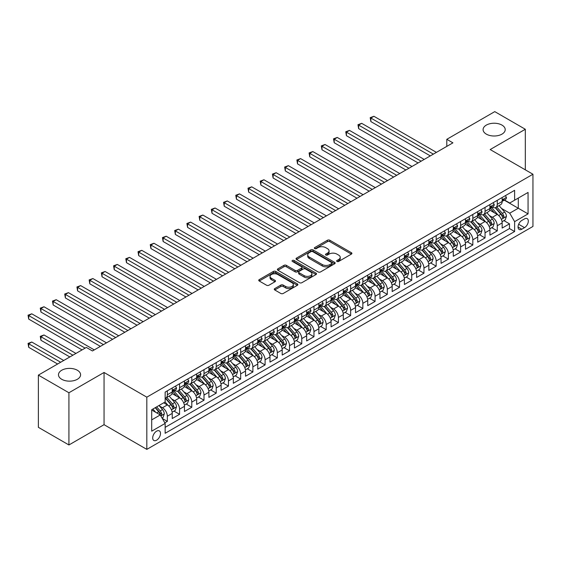 <?xml version="1.0" encoding="UTF-8"?>
<svg xmlns="http://www.w3.org/2000/svg" width="561" height="561" viewBox="0 0 561 561"><rect width="100%" height="100%" fill="white"/><g stroke="black" fill="none" stroke-linecap="round" stroke-linejoin="round"><path stroke-width="0.84" d="M336.986 261.454A1.185 0.687 0 0 0 338.669 261.454L351.41 254.098A1.697 0.982 0 0 0 351.908 253.404A1.697 0.982 0 0 0 351.41 252.709L329.819 240.248A1.697 0.982 0 0 0 327.421 240.248L314.679 247.604A1.185 0.687 0 0 0 314.328 248.088A1.185 0.687 0 0 0 314.679 248.572A1.185 0.687 0 0 0 316.355 248.572L318.01 247.625A5.428 3.135 0 0 1 325.682 247.625L327.484 248.663A5.428 3.135 0 0 1 329.069 250.879A5.428 3.135 0 0 1 327.484 253.095L325.836 254.042A1.185 0.687 0 0 0 325.485 254.533A1.185 0.687 0 0 0 325.836 255.017A1.185 0.687 0 0 0 327.512 255.017L329.16 254.063A5.428 3.135 0 0 1 336.838 254.063L338.634 255.101A5.428 3.135 0 0 1 340.225 257.317A5.428 3.135 0 0 1 338.634 259.533L336.986 260.486A1.185 0.687 0 0 0 336.642 260.97A1.185 0.687 0 0 0 336.986 261.454L336.986 260.486M77.355 370.253A11.059 6.388 0 0 0 65.3 368.872A11.059 6.388 0 0 0 58.477 374.769A11.059 6.388 0 0 0 61.717 379.285A11.059 6.388 0 0 0 73.764 380.667A11.059 6.388 0 0 0 80.595 374.769A11.059 6.388 0 0 0 77.355 370.253M501.976 125.103A11.059 6.388 0 0 0 489.921 123.715A11.059 6.388 0 0 0 483.091 129.619A11.059 6.388 0 0 0 486.331 134.135A11.059 6.388 0 0 0 498.385 135.517A11.059 6.388 0 0 0 505.216 129.619A11.059 6.388 0 0 0 501.976 125.103M156.596 440.203A5.533 3.191 120 0 0 160.208 435.329A5.533 3.191 120 0 0 159.359 430.897A5.533 3.191 120 0 0 156.596 431.171A5.533 3.191 120 0 0 152.985 436.044A5.533 3.191 120 0 0 153.833 440.476A5.533 3.191 120 0 0 156.596 440.203M274.771 288.585A1.697 0.982 0 0 0 274.273 289.273A1.697 0.982 0 0 0 274.771 289.967L280.823 293.466A1.697 0.982 0 0 0 283.221 293.466L297.379 285.29A1.697 0.982 0 0 0 297.877 284.602A1.697 0.982 0 0 0 297.379 283.908L275.788 271.447A1.697 0.982 0 0 0 273.389 271.447L259.238 279.616A1.697 0.982 0 0 0 258.74 280.311A1.697 0.982 0 0 0 259.238 280.998L266.552 285.226A1.697 0.982 0 0 0 268.95 285.226L275.009 281.727A1.697 0.982 0 0 0 275.507 281.033A1.697 0.982 0 0 0 275.009 280.339L271.377 278.249A4.537 2.623 0 0 1 270.051 276.398A4.537 2.623 0 0 1 272.849 273.971A4.537 2.623 0 0 1 277.8 274.539L292.008 282.751A4.537 2.623 0 0 1 293.34 284.602A4.537 2.623 0 0 1 290.535 287.022A4.537 2.623 0 0 1 285.591 286.454L283.221 285.086A1.697 0.982 0 0 0 280.823 285.086L274.771 288.585L274.771 289.967L280.823 286.496L280.823 285.086M104.051 372.476L68.926 392.756L38.372 375.12L38.372 427.328L68.926 444.964L104.051 424.684L146.821 449.375L146.821 397.167L104.051 372.476L104.051 424.684M525.313 169.829L525.313 129.261L490.181 149.549L532.95 174.24L146.821 397.167M525.313 129.261L494.767 111.625L446.801 139.317L446.801 146.372M38.372 375.12L86.338 347.434L92.446 350.962L452.916 142.845L446.801 139.317M318.129 271.931A1.697 0.982 0 0 0 320.527 271.931L334.679 263.754A1.697 0.982 0 0 0 335.176 263.067A1.697 0.982 0 0 0 334.679 262.373L313.087 249.904A1.697 0.982 0 0 0 310.689 249.904L296.538 258.081A1.697 0.982 0 0 0 296.04 258.768A1.697 0.982 0 0 0 296.538 259.463L318.129 271.931M292.877 261.714A1.185 0.687 0 0 1 294.076 261.882L316.004 274.539L301.874 282.695A1.697 0.982 0 0 1 299.476 282.695L277.884 270.234L277.884 268.845A1.697 0.982 0 0 0 277.393 269.539A1.697 0.982 0 0 0 277.884 270.234M277.884 268.845L283.943 265.353A1.697 0.982 0 0 1 286.341 265.353L295.1 270.402A1.697 0.982 0 0 0 297.498 270.402L301.516 268.088A1.697 0.982 0 0 0 302.014 267.394A1.697 0.982 0 0 0 301.516 266.699L292.4 261.44A1.185 0.687 0 0 1 292.05 260.956A1.185 0.687 0 0 1 292.786 260.318A1.185 0.687 0 0 1 294.076 260.465L316.025 273.137A1.697 0.982 0 0 1 316.523 273.831A1.697 0.982 0 0 1 316.025 274.525L316.025 273.137M164.815 422.833L167.346 421.367L162.276 418.436M159.394 405.982L162.459 407.749A6.914 3.99 60 0 1 167.346 416.213L172.234 413.394L172.234 418.541L179.569 414.313L174.008 411.101M171.61 398.927L174.681 400.694A6.914 3.99 60 0 1 179.569 409.158L184.457 406.339L184.457 411.486L191.785 407.258L186.231 404.046M183.833 391.866L186.897 393.64A6.914 3.99 60 0 1 191.785 402.104L196.673 399.285L196.673 404.432L204.008 400.203L198.447 396.992M196.048 384.811L199.12 386.585A6.914 3.99 60 0 1 204.008 395.049L208.895 392.23L208.895 397.377L216.223 393.149L210.67 389.937M208.271 377.756L211.336 379.531A6.914 3.99 60 0 1 216.223 387.995L221.111 385.176L221.111 390.323L228.446 386.094L222.885 382.883M220.487 370.702L223.559 372.476A6.914 3.99 60 0 1 228.446 380.94L233.334 378.121L233.334 383.268L240.662 379.04L235.108 375.828M232.71 363.647L235.774 365.421A6.914 3.99 60 0 1 240.662 373.885L245.55 371.066L245.55 376.214L252.885 371.985L247.324 368.773M244.926 356.593L247.997 358.367A6.914 3.99 60 0 1 252.885 366.831L257.772 364.012L257.772 369.159L265.101 364.93L259.547 361.719M257.148 349.538L260.213 351.312A6.914 3.99 60 0 1 265.101 359.776L269.988 356.957L269.988 362.104L277.323 357.876L271.762 354.664M269.364 342.483L272.436 344.258A6.914 3.99 60 0 1 277.323 352.722L282.211 349.903L282.211 355.05L289.539 350.821L283.985 347.61M281.587 335.429L284.651 337.203A6.914 3.99 60 0 1 289.539 345.667L294.427 342.848L294.427 347.995L301.762 343.767L296.201 340.555M293.803 328.374L296.874 330.149A6.914 3.99 60 0 1 301.762 338.613L306.65 335.794L306.65 340.941L313.978 336.712L308.424 333.5M306.026 321.32L309.09 323.094A6.914 3.99 60 0 1 313.978 331.558L318.865 328.739L318.865 333.886L326.2 329.651L320.64 326.446M318.241 314.265L321.313 316.039A6.914 3.99 60 0 1 326.2 324.503L331.088 321.684L331.088 326.832L338.416 322.596L332.862 319.391M330.464 307.211L333.529 308.985A6.914 3.99 60 0 1 338.416 317.449L343.304 314.63L343.304 319.777L350.639 315.541L345.078 312.337M342.68 300.156L345.751 301.93A6.914 3.99 60 0 1 350.639 310.394L355.527 307.575L355.527 312.722L362.855 308.487L357.301 305.282M354.903 293.101L357.967 294.876A6.914 3.99 60 0 1 362.855 303.34L367.743 300.521L367.743 305.668L375.078 301.432L369.517 298.228M367.118 286.047L370.19 287.821A6.914 3.99 60 0 1 375.078 296.285L379.965 293.466L379.965 298.613L387.293 294.378L381.739 291.173M379.341 278.992L382.406 280.766A6.914 3.99 60 0 1 387.293 289.231L392.181 286.412L392.181 291.559L399.516 287.323L393.955 284.118M391.557 271.938L394.628 273.712A6.914 3.99 60 0 1 399.516 282.176L404.404 279.357L404.404 284.504L411.732 280.269L406.178 277.064M403.78 264.883L406.844 266.657A6.914 3.99 60 0 1 411.732 275.121L416.62 272.302L416.62 277.45L423.955 273.214L418.394 270.009M415.996 257.829L419.067 259.603A6.914 3.99 60 0 1 423.955 268.067L428.842 265.241L428.842 270.395L436.17 266.159L430.617 262.955M428.218 250.774L431.283 252.548A6.914 3.99 60 0 1 436.17 261.012L441.058 258.186L441.058 263.34L448.393 259.105L442.832 255.9M440.434 243.719L443.506 245.494A6.914 3.99 60 0 1 448.393 253.958L453.281 251.132L453.281 256.286L460.609 252.05L455.055 248.846M452.657 236.665L455.721 238.439A6.914 3.99 60 0 1 460.609 246.903L465.497 244.077L465.497 249.231L472.832 244.996L467.271 241.784M464.873 229.61L467.944 231.384A6.914 3.99 60 0 1 472.832 239.849L477.72 237.023L477.72 242.177L485.048 237.941L479.494 234.729M477.095 222.556L480.16 224.33A6.914 3.99 60 0 1 485.048 232.794L489.935 229.968L489.935 235.122L497.27 230.887L497.27 225.739A6.914 3.99 -120 0 0 492.383 217.275L489.311 215.501M491.709 227.675L497.27 230.887M172.234 413.394A6.914 3.99 -120 0 0 167.346 404.93L163.686 402.812M184.457 406.339A6.914 3.99 -120 0 0 179.569 397.875L172.01 393.513M196.673 399.285A6.914 3.99 -120 0 0 191.785 390.821L184.232 386.459M208.895 392.23A6.914 3.99 -120 0 0 204.008 383.766L196.448 379.404M221.111 385.176A6.914 3.99 -120 0 0 216.223 376.712L208.671 372.343M233.334 378.121A6.914 3.99 -120 0 0 228.446 369.657L220.887 365.288M245.55 371.066A6.914 3.99 -120 0 0 240.662 362.602L233.11 358.234M257.772 364.012A6.914 3.99 -120 0 0 252.885 355.548L245.325 351.179M269.988 356.957A6.914 3.99 -120 0 0 265.101 348.493L257.548 344.124M282.211 349.903A6.914 3.99 -120 0 0 277.323 341.439L269.764 337.07M294.427 342.848A6.914 3.99 -120 0 0 289.539 334.384L281.987 330.015M306.65 335.794A6.914 3.99 -120 0 0 301.762 327.322L294.202 322.961M318.865 328.739A6.914 3.99 -120 0 0 313.978 320.268L306.425 315.906M331.088 321.684A6.914 3.99 -120 0 0 326.2 313.213L318.641 308.852M343.304 314.63A6.914 3.99 -120 0 0 338.416 306.159L330.864 301.797M355.527 307.575A6.914 3.99 -120 0 0 350.639 299.104L343.08 294.742M367.743 300.521A6.914 3.99 -120 0 0 362.855 292.05L355.302 287.688M379.965 293.466A6.914 3.99 -120 0 0 375.078 284.995L367.518 280.633M392.181 286.412A6.914 3.99 -120 0 0 387.293 277.94L379.741 273.579M404.404 279.357A6.914 3.99 -120 0 0 399.516 270.886L391.957 266.524M416.62 272.302A6.914 3.99 -120 0 0 411.732 263.831L404.179 259.47M428.842 265.241A6.914 3.99 -120 0 0 423.955 256.777L416.395 252.415M441.058 258.186A6.914 3.99 -120 0 0 436.17 249.722L428.618 245.36M453.281 251.132A6.914 3.99 -120 0 0 448.393 242.668L440.834 238.306M465.497 244.077A6.914 3.99 -120 0 0 460.609 235.613L453.057 231.251M477.72 237.023A6.914 3.99 -120 0 0 472.832 228.558L465.272 224.197M489.935 229.968A6.914 3.99 -120 0 0 485.048 221.504L477.495 217.142M524.521 218.895L521.828 220.445A5.358 3.093 120 0 0 518.329 225.164A5.358 3.093 120 0 0 519.149 229.463A5.358 3.093 120 0 0 521.828 229.197L524.521 227.64A5.358 3.093 120 0 0 528.02 222.92A5.358 3.093 120 0 0 527.2 218.629A5.358 3.093 120 0 0 524.521 218.895M146.821 449.375L532.95 226.441L532.95 174.24M151.708 419.88L160.264 414.944L165.151 423.415L165.151 433.288L514.619 231.525L514.619 221.644L509.732 213.18L501.534 208.447M165.151 423.415L151.708 431.171L151.708 409.726L165.151 401.964L165.151 392.09L514.619 190.319L514.619 200.2L528.062 192.437L528.062 213.888L514.619 221.644M174.618 390.498L174.681 390.533A6.914 3.99 60 0 0 178.139 390.877L183.026 388.058A6.914 3.99 -120 0 0 184.457 384.895L184.457 380.94M186.834 383.443L186.897 383.479A6.914 3.99 60 0 0 190.354 383.822L195.242 381.003A6.914 3.99 -120 0 0 196.673 377.841L196.673 373.885M199.057 376.389L199.12 376.424A6.914 3.99 60 0 0 202.577 376.768L207.465 373.949A6.914 3.99 -120 0 0 208.895 370.786L208.895 366.831M211.273 369.334L211.336 369.369A6.914 3.99 60 0 0 214.793 369.713L219.681 366.894A6.914 3.99 -120 0 0 221.111 363.731L221.111 359.776M223.495 362.28L223.559 362.315A6.914 3.99 60 0 0 227.016 362.658L231.903 359.839A6.914 3.99 -120 0 0 233.334 356.67L233.334 352.722M235.711 355.225L235.774 355.26A6.914 3.99 60 0 0 239.231 355.604L244.119 352.785A6.914 3.99 -120 0 0 245.55 349.615L245.55 345.667M247.934 348.171L247.997 348.206A6.914 3.99 60 0 0 251.454 348.549L256.342 345.73A6.914 3.99 -120 0 0 257.772 342.561L257.772 338.613M260.15 341.116L260.213 341.151A6.914 3.99 60 0 0 263.67 341.495L268.558 338.676A6.914 3.99 -120 0 0 269.988 335.506L269.988 331.558M272.373 334.061L272.436 334.097A6.914 3.99 60 0 0 275.893 334.44L280.781 331.621A6.914 3.99 -120 0 0 282.211 328.451L282.211 324.503M284.588 327.007L284.651 327.042A6.914 3.99 60 0 0 288.109 327.386L292.996 324.567A6.914 3.99 -120 0 0 294.427 321.397L294.427 317.449M296.811 319.952L296.874 319.987A6.914 3.99 60 0 0 300.331 320.331L305.219 317.512A6.914 3.99 -120 0 0 306.65 314.342L306.65 310.394M309.027 312.898L309.09 312.933A6.914 3.99 60 0 0 312.547 313.276L317.435 310.457A6.914 3.99 -120 0 0 318.865 307.288L318.865 303.34M321.25 305.843L321.313 305.878A6.914 3.99 60 0 0 324.77 306.222L329.658 303.403A6.914 3.99 -120 0 0 331.088 300.233L331.088 296.285M333.465 298.789L333.529 298.824A6.914 3.99 60 0 0 336.986 299.167L341.873 296.348A6.914 3.99 -120 0 0 343.304 293.179L343.304 289.231M345.688 291.734L345.751 291.769A6.914 3.99 60 0 0 349.208 292.113L354.096 289.294A6.914 3.99 -120 0 0 355.527 286.124L355.527 282.176M357.904 284.679L357.967 284.715A6.914 3.99 60 0 0 361.424 285.058L366.312 282.232A6.914 3.99 -120 0 0 367.743 279.069L367.743 275.121M370.127 277.625L370.19 277.66A6.914 3.99 60 0 0 373.647 278.004L378.535 275.178A6.914 3.99 -120 0 0 379.965 272.015L379.965 268.067M382.343 270.57L382.406 270.605A6.914 3.99 60 0 0 385.863 270.949L390.751 268.123A6.914 3.99 -120 0 0 392.181 264.96L392.181 261.012M394.565 263.516L394.628 263.551A6.914 3.99 60 0 0 398.086 263.894L402.973 261.068A6.914 3.99 -120 0 0 404.404 257.906L404.404 253.958M406.781 256.461L406.844 256.496A6.914 3.99 60 0 0 410.301 256.84L415.189 254.014A6.914 3.99 -120 0 0 416.62 250.851L416.62 246.903M419.004 249.407L419.067 249.442A6.914 3.99 60 0 0 422.524 249.785L427.412 246.959A6.914 3.99 -120 0 0 428.842 243.797L428.842 239.849M431.22 242.352L431.283 242.387A6.914 3.99 60 0 0 434.74 242.731L439.628 239.905A6.914 3.99 -120 0 0 441.058 236.742L441.058 232.794M443.442 235.297L443.506 235.332A6.914 3.99 60 0 0 446.963 235.676L451.85 232.85A6.914 3.99 -120 0 0 453.281 229.687L453.281 225.739M455.658 228.243L455.721 228.278A6.914 3.99 60 0 0 459.178 228.622L464.066 225.795A6.914 3.99 -120 0 0 465.497 222.633L465.497 218.685M467.881 221.188L467.944 221.223A6.914 3.99 60 0 0 471.401 221.567L476.289 218.741A6.914 3.99 -120 0 0 477.72 215.578L477.72 211.63M480.097 214.134L480.16 214.169A6.914 3.99 60 0 0 483.617 214.512L488.505 211.686A6.914 3.99 -120 0 0 489.935 208.524L489.935 204.576M165.151 427.363L509.486 228.558L509.486 223.832L502.158 228.068L502.158 222.913A6.914 3.99 -120 0 0 497.27 214.449L489.711 210.087M492.32 207.079L492.383 207.114A6.914 3.99 -120 0 0 495.84 207.458A6.914 3.99 -120 0 0 497.27 204.288L497.27 200.34M495.84 207.458L500.728 204.632A6.914 3.99 -120 0 0 502.158 201.469L502.158 197.521M167.346 390.821L167.346 394.769A6.914 3.99 60 0 1 165.916 397.931A6.914 3.99 60 0 1 165.151 398.212M165.916 397.931L170.803 395.112A6.914 3.99 -120 0 0 172.234 391.95L172.234 387.995M179.569 383.766L179.569 387.714A6.914 3.99 60 0 1 178.139 390.877M191.785 376.712L191.785 380.66A6.914 3.99 60 0 1 190.354 383.822M204.008 369.657L204.008 373.605A6.914 3.99 60 0 1 202.577 376.768M216.223 362.602L216.223 366.55A6.914 3.99 60 0 1 214.793 369.713M228.446 355.548L228.446 359.496A6.914 3.99 60 0 1 227.016 362.658M240.662 348.486L240.662 352.441A6.914 3.99 60 0 1 239.231 355.604M252.885 341.432L252.885 345.387A6.914 3.99 60 0 1 251.454 348.549M265.101 334.377L265.101 338.332A6.914 3.99 60 0 1 263.67 341.495M277.323 327.322L277.323 331.278A6.914 3.99 60 0 1 275.893 334.44M289.539 320.268L289.539 324.223A6.914 3.99 60 0 1 288.109 327.386M301.762 313.213L301.762 317.168A6.914 3.99 60 0 1 300.331 320.331M313.978 306.159L313.978 310.114A6.914 3.99 60 0 1 312.547 313.276M326.2 299.104L326.2 303.059A6.914 3.99 60 0 1 324.77 306.222M338.416 292.05L338.416 296.005A6.914 3.99 60 0 1 336.986 299.167M350.639 284.995L350.639 288.95A6.914 3.99 60 0 1 349.208 292.113M362.855 277.94L362.855 281.895A6.914 3.99 60 0 1 361.424 285.058M375.078 270.886L375.078 274.841A6.914 3.99 60 0 1 373.647 278.004M387.293 263.831L387.293 267.786A6.914 3.99 60 0 1 385.863 270.949M399.516 256.777L399.516 260.732A6.914 3.99 60 0 1 398.086 263.894M411.732 249.722L411.732 253.677A6.914 3.99 60 0 1 410.301 256.84M423.955 242.668L423.955 246.623A6.914 3.99 60 0 1 422.524 249.785M436.17 235.613L436.17 239.568A6.914 3.99 60 0 1 434.74 242.731M448.393 228.558L448.393 232.513A6.914 3.99 60 0 1 446.963 235.676M460.609 221.504L460.609 225.452A6.914 3.99 60 0 1 459.178 228.622M472.832 214.449L472.832 218.397A6.914 3.99 60 0 1 471.401 221.567M485.048 207.395L485.048 211.343A6.914 3.99 60 0 1 483.617 214.512M485.048 232.794L485.048 237.941M472.832 239.849L472.832 244.996M460.609 246.903L460.609 252.05M448.393 253.958L448.393 259.105M436.17 261.012L436.17 266.159M423.955 268.067L423.955 273.214M411.732 275.121L411.732 280.269M399.516 282.176L399.516 287.323M387.293 289.231L387.293 294.378M375.078 296.285L375.078 301.432M362.855 303.34L362.855 308.487M350.639 310.394L350.639 315.541M338.416 317.449L338.416 322.596M326.2 324.503L326.2 329.651M313.978 331.558L313.978 336.712M301.762 338.613L301.762 343.767M289.539 345.667L289.539 350.821M277.323 352.722L277.323 357.876M265.101 359.776L265.101 364.93M252.885 366.831L252.885 371.985M240.662 373.885L240.662 379.04M228.446 380.94L228.446 386.094M216.223 387.995L216.223 393.149M204.008 395.049L204.008 400.203M191.785 402.104L191.785 407.258M179.569 409.158L179.569 414.313M167.346 416.213L167.346 421.367M160.264 414.944L151.708 410.007M509.732 213.18L518.287 208.243L518.287 198.082L528.062 192.437M504.29 200.165L528.062 213.888M504.535 200.025L509.732 203.019L514.619 200.2M68.926 392.756L68.926 444.964M503.932 220.62L509.486 223.832M509.486 228.558L514.619 231.525M337.463 261.622L338.634 260.942A5.428 3.135 0 0 0 340.225 258.726L340.225 257.317M329.069 250.879L329.069 252.289A5.428 3.135 0 0 1 327.484 254.505L326.306 255.185M351.41 252.709L351.41 254.098L329.819 241.658A1.697 0.982 0 0 0 327.421 241.658L315.156 248.74M334.658 263.768L313.087 251.321A1.697 0.982 0 0 0 310.689 251.321L296.559 259.477M331.677 263.551A1.185 0.687 0 0 0 332.028 263.067A1.185 0.687 0 0 0 331.677 262.583L312.729 251.637A1.185 0.687 0 0 0 311.053 251.637L309.314 252.646A5.428 3.135 0 0 0 307.723 254.862A5.428 3.135 0 0 0 309.314 257.078L322.266 264.554A5.428 3.135 0 0 0 329.938 264.554L331.677 263.551L331.677 264.96A1.185 0.687 0 0 0 332.028 264.476L332.028 263.067M307.723 254.862L307.723 256.272A5.428 3.135 0 0 0 309.314 258.488L309.314 257.078M331.677 264.96L329.938 265.963A5.428 3.135 0 0 1 322.266 265.963L309.314 258.488M277.912 270.248L283.943 266.763L283.943 265.353M302.014 267.394L302.014 268.803A1.697 0.982 0 0 1 301.516 269.497L297.498 271.819A1.697 0.982 0 0 1 295.1 271.819L286.341 266.763A1.697 0.982 0 0 0 283.943 266.763M304.181 275.647A4.537 2.623 0 0 0 309.125 276.215A4.537 2.623 0 0 0 311.93 273.796A4.537 2.623 0 0 0 310.598 271.945L305.591 269.056A1.697 0.982 0 0 0 303.192 269.056L299.174 271.377A1.697 0.982 0 0 0 298.676 272.064A1.697 0.982 0 0 0 299.174 272.758L304.181 275.647L304.181 277.064A4.537 2.623 0 0 0 309.125 277.632A4.537 2.623 0 0 0 311.93 275.206L311.93 273.796M298.676 272.064L298.676 273.48A1.697 0.982 0 0 0 299.174 274.168L299.174 272.758M304.181 277.064L299.174 274.168M293.34 284.602L293.34 286.012A4.537 2.623 0 0 1 290.535 288.431A4.537 2.623 0 0 1 285.591 287.863L283.221 286.496A1.697 0.982 0 0 0 280.823 286.496M270.051 276.398L270.051 277.807A4.537 2.623 0 0 0 271.377 279.659L271.377 278.249M275.009 280.339L275.009 281.727L271.377 279.659M297.379 283.908L297.379 285.29L275.788 272.856A1.697 0.982 0 0 0 273.389 272.856L259.259 281.012M502.053 221.707L505.216 219.884L506.436 216.357A4.579 2.644 -120 0 0 504.648 212.058L499.066 205.592M497.951 214.898L491.569 207.507M494.318 212.745L490.616 208.461A10.975 6.332 -120 0 0 490.272 208.075M370.863 149.794L405.869 170.004L346.425 135.685L346.425 132.158L349.475 130.39L411.977 166.477M495.216 207.703L500.861 214.239A4.579 2.644 60 0 1 502.495 217.395C503.182 218.32 503.673 218.033 503.96 216.553A4.579 2.644 -120 0 0 502.326 213.397L496.744 206.932M495.545 207.598L501.618 214.625A2.335 1.346 60 0 1 502.2 215.536L503.96 216.553M502.495 217.395L502.831 217.941M505.398 195.649L506.436 197.451A4.579 2.644 60 0 1 505.489 199.471L503.161 200.817A4.579 2.644 -120 0 0 503.96 199.758L503.862 199.351M433.365 154.135L370.863 118.048L373.914 116.281L436.416 152.368M502.312 201.027L502.326 201.027A4.579 2.644 -120 0 0 503.161 200.817M503.371 199.421L503.96 199.758C503.673 199.071 503.182 199.351 502.495 200.607A4.579 2.644 60 0 1 502.158 201.259M430.308 155.895L370.863 121.576L370.863 118.048L370.19 117.656L373.914 116.281M370.863 121.576L370.19 117.656M489.837 228.762L492.993 226.939L494.213 223.411A4.579 2.644 -120 0 0 492.432 219.113L486.85 212.647M485.728 221.953L479.346 214.561M482.095 219.8L478.393 215.515A10.975 6.332 -120 0 0 478.056 215.129M358.64 156.849L393.647 177.059L334.202 142.739L334.202 139.212L337.259 137.445L399.762 173.531M482.993 214.758L488.645 221.293A4.579 2.644 60 0 1 490.279 224.449C490.966 225.375 491.45 225.087 491.745 223.608A4.579 2.644 -120 0 0 490.111 220.452L484.529 213.986M483.33 214.653L489.395 221.679A2.335 1.346 60 0 1 489.984 222.591L491.745 223.608M490.279 224.449L490.609 224.996M477.614 235.816L480.777 233.993L481.997 230.466A4.579 2.644 -120 0 0 480.209 226.167L474.627 219.702M473.512 229.007L467.131 221.616M469.88 226.854L466.177 222.57A10.975 6.332 -120 0 0 465.833 222.184M346.425 163.903L381.431 184.113L321.986 149.794L321.986 146.267L325.036 144.5L387.539 180.586M470.777 221.812L476.422 228.348A4.579 2.644 60 0 1 478.056 231.504C478.743 232.429 479.234 232.142 479.522 230.662A4.579 2.644 -120 0 0 477.888 227.507L472.306 221.041M471.107 221.707L477.18 228.734A2.335 1.346 60 0 1 477.762 229.645L479.522 230.662M478.056 231.504L478.393 232.051M465.399 242.871L468.554 241.048L469.774 237.52A4.579 2.644 -120 0 0 467.993 233.222L462.411 226.756M461.289 236.062L454.908 228.671M457.657 233.909L453.954 229.624A10.975 6.332 -120 0 0 453.618 229.239M334.202 170.958L369.208 191.168L309.763 156.849L309.763 153.321L312.821 151.554L375.323 187.64M458.554 228.867L464.206 235.41A4.579 2.644 60 0 1 465.84 238.558C466.528 239.484 467.011 239.196 467.306 237.717A4.579 2.644 -120 0 0 465.672 234.561L460.09 228.096M458.891 228.762L464.957 235.788A2.335 1.346 60 0 1 465.546 236.7L467.306 237.717M465.84 238.558L466.17 239.105M453.176 249.925L456.338 248.102L457.559 244.575A4.579 2.644 -120 0 0 455.77 240.276L450.188 233.811M449.073 243.116L442.692 235.725M445.441 240.964L441.738 236.679A10.975 6.332 -120 0 0 441.395 236.293M321.986 178.012L356.992 198.222L297.547 163.903L297.547 160.376L300.598 158.609L363.1 194.695M446.339 235.922L451.984 242.464A4.579 2.644 60 0 1 453.618 245.613C454.305 246.538 454.796 246.251 455.083 244.771A4.579 2.644 -120 0 0 453.449 241.616L447.867 235.15M446.668 235.816L452.741 242.843A2.335 1.346 60 0 1 453.323 243.755L455.083 244.771M453.618 245.613L453.954 246.16M493.175 202.703L494.213 204.506A4.579 2.644 60 0 1 493.266 206.525L490.945 207.872A4.579 2.644 -120 0 0 491.745 206.813L491.646 206.406M421.143 161.189L358.64 125.103L361.698 123.336L424.2 159.422M490.09 208.082L490.111 208.082A4.579 2.644 -120 0 0 490.945 207.872M491.148 206.476L491.745 206.813C491.457 206.125 490.966 206.406 490.279 207.661A4.579 2.644 60 0 1 489.935 208.313M418.085 162.949L358.64 128.63L358.64 125.103L357.967 124.71L361.698 123.336M358.64 128.63L357.967 124.71M480.959 209.758L481.997 211.56A4.579 2.644 60 0 1 481.05 213.587L478.722 214.926A4.579 2.644 -120 0 0 479.522 213.867L479.424 213.46M408.927 168.244L345.751 131.772L349.475 130.39M477.874 215.136L477.888 215.136A4.579 2.644 -120 0 0 478.722 214.926M478.933 213.531L479.522 213.867C479.234 213.18 478.743 213.46 478.056 214.716A4.579 2.644 60 0 1 477.72 215.368M346.425 135.685L345.751 131.772M468.737 216.812L469.774 218.615A4.579 2.644 60 0 1 468.828 220.641L466.507 221.981A4.579 2.644 -120 0 0 467.306 220.922L467.208 220.515M396.704 175.298L333.529 138.826L337.259 137.445M465.651 222.191L465.672 222.191A4.579 2.644 -120 0 0 466.507 221.981M466.71 220.585L467.306 220.922C467.018 220.235 466.528 220.515 465.84 221.77A4.579 2.644 60 0 1 465.497 222.422M334.202 142.739L333.529 138.826M456.521 223.867L457.559 225.669A4.579 2.644 60 0 1 456.612 227.696L454.284 229.035A4.579 2.644 -120 0 0 455.083 227.976L454.985 227.57M384.488 182.353L321.313 145.881L325.036 144.5M453.435 229.246L453.449 229.246A4.579 2.644 -120 0 0 454.284 229.035M454.494 227.64L455.083 227.976C454.796 227.289 454.305 227.57 453.618 228.825A4.579 2.644 60 0 1 453.281 229.477M321.986 149.794L321.313 145.881M440.96 256.98L444.116 255.157L445.336 251.63A4.579 2.644 -120 0 0 443.555 247.331L437.973 240.865M436.851 250.171L430.469 242.78M433.218 248.018L429.516 243.733A10.975 6.332 -120 0 0 429.179 243.348M309.763 185.067L344.77 205.277L285.325 170.958L285.325 167.43L288.382 165.663L350.884 201.75M434.116 242.976L439.768 249.519A4.579 2.644 60 0 1 441.402 252.667C442.089 253.593 442.573 253.306 442.867 251.826A4.579 2.644 -120 0 0 441.234 248.67L435.652 242.205M434.452 242.871L440.518 249.897A2.335 1.346 60 0 1 441.107 250.809L442.867 251.826M441.402 252.667L441.731 253.214M444.298 230.922L445.336 232.724A4.579 2.644 60 0 1 444.389 234.75L442.068 236.09A4.579 2.644 -120 0 0 442.867 235.031L442.769 234.624M372.266 189.408L309.09 152.936L312.821 151.554M441.212 236.3L441.234 236.3A4.579 2.644 -120 0 0 442.068 236.09M442.271 234.694L442.867 235.031C442.58 234.344 442.089 234.624 441.402 235.879A4.579 2.644 60 0 1 441.058 236.532M309.763 156.849L309.09 152.936M428.737 264.035L431.9 262.211L433.12 258.684A4.579 2.644 -120 0 0 431.332 254.385L425.75 247.92M424.635 257.226L418.254 249.834M421.002 255.073L417.3 250.788A10.975 6.332 -120 0 0 416.956 250.402M297.547 192.121L332.554 212.331L273.109 178.012L273.109 174.485L276.159 172.718L338.662 208.804M421.9 250.031L427.545 256.573A4.579 2.644 60 0 1 429.179 259.722C429.866 260.648 430.357 260.36 430.645 258.88A4.579 2.644 -120 0 0 429.011 255.725L423.429 249.259M422.23 249.925L428.302 256.952A2.335 1.346 60 0 1 428.885 257.864L430.645 258.88M429.179 259.722L429.516 260.269M432.082 237.976L433.12 239.778A4.579 2.644 60 0 1 432.173 241.805L429.845 243.144A4.579 2.644 -120 0 0 430.645 242.086L430.546 241.679M360.05 196.462L296.874 159.99L300.598 158.609M428.997 243.355L429.011 243.355A4.579 2.644 -120 0 0 429.845 243.144M430.056 241.749L430.645 242.086C430.357 241.398 429.866 241.679 429.179 242.934A4.579 2.644 60 0 1 428.842 243.586M297.547 163.903L296.874 159.99M416.521 271.089L419.677 269.266L420.897 265.739A4.579 2.644 -120 0 0 419.116 261.44L413.534 254.975M412.412 264.28L406.031 256.889M408.78 262.127L405.077 257.843A10.975 6.332 -120 0 0 404.74 257.457M285.325 199.176L320.331 219.386L260.886 185.067L260.886 181.54L263.943 179.772L326.446 215.859M409.677 257.085L415.329 263.628A4.579 2.644 60 0 1 416.963 266.777C417.65 267.702 418.134 267.422 418.429 265.935A4.579 2.644 -120 0 0 416.795 262.779L411.213 256.314M410.014 256.98L416.08 264.007A2.335 1.346 60 0 1 416.669 264.918L418.429 265.935M416.963 266.777L417.293 267.324M419.859 245.031L420.897 246.833A4.579 2.644 60 0 1 419.951 248.86L417.629 250.199A4.579 2.644 -120 0 0 418.429 249.14L418.331 248.733M347.827 203.517L284.651 167.045L288.382 165.663M416.774 250.409L416.795 250.409A4.579 2.644 -120 0 0 417.629 250.199M417.833 248.804L418.429 249.14C418.141 248.453 417.65 248.733 416.963 249.989A4.579 2.644 60 0 1 416.62 250.641M285.325 170.958L284.651 167.045M404.299 278.144L407.461 276.321L408.681 272.793A4.579 2.644 -120 0 0 406.893 268.495L401.311 262.029M400.196 271.335L393.815 263.95M396.564 269.182L392.861 264.897A10.975 6.332 -120 0 0 392.518 264.512M273.109 206.231L308.115 226.441L248.67 192.121L248.67 188.594L251.721 186.834L314.223 222.913M397.461 264.14L403.107 270.683A4.579 2.644 60 0 1 404.74 273.831C405.428 274.757 405.919 274.476 406.206 272.99A4.579 2.644 -120 0 0 404.572 269.834L398.99 263.368M397.791 264.035L403.864 271.061A2.335 1.346 60 0 1 404.446 271.973L406.206 272.99M404.74 273.831L405.077 274.378M407.644 252.085L408.681 253.888A4.579 2.644 60 0 1 407.735 255.914L405.407 257.254A4.579 2.644 -120 0 0 406.206 256.195L406.108 255.788M335.611 210.571L272.436 174.099L276.159 172.718M404.558 257.464L404.572 257.464A4.579 2.644 -120 0 0 405.407 257.254M405.617 255.858L406.206 256.195C405.919 255.507 405.428 255.788 404.74 257.043A4.579 2.644 60 0 1 404.404 257.695M273.109 178.012L272.436 174.099M392.083 285.198L395.239 283.375L396.459 279.848A4.579 2.644 -120 0 0 394.678 275.549L389.096 269.084M387.974 278.389L381.592 271.005M384.341 276.236L380.638 271.952A10.975 6.332 -120 0 0 380.302 271.566M260.886 213.285L295.892 233.495L236.447 199.176L236.447 195.649L239.505 193.889L302.007 229.968M385.239 271.194L390.891 277.737A4.579 2.644 60 0 1 392.525 280.886C393.212 281.811 393.696 281.531 393.99 280.044A4.579 2.644 -120 0 0 392.356 276.889L386.774 270.423M385.575 271.089L391.641 278.116A2.335 1.346 60 0 1 392.23 279.027L393.99 280.044M392.525 280.886L392.854 281.433M395.421 259.14L396.459 260.942A4.579 2.644 60 0 1 395.512 262.969L393.191 264.308A4.579 2.644 -120 0 0 393.99 263.249L393.892 262.843M323.388 217.626L260.213 181.154L263.943 179.772M392.335 264.519L392.356 264.519A4.579 2.644 -120 0 0 393.191 264.308M393.394 262.913L393.99 263.249C393.703 262.562 393.212 262.843 392.525 264.098A4.579 2.644 60 0 1 392.181 264.75M260.886 185.067L260.213 181.154M379.86 292.253L383.023 290.43L384.243 286.902A4.579 2.644 -120 0 0 382.455 282.604L376.873 276.138M375.758 285.444L369.376 278.06M372.125 283.291L368.423 279.006A10.975 6.332 -120 0 0 368.079 278.621M248.67 220.34L283.677 240.55L224.232 206.231L224.232 202.703L227.282 200.943L289.785 237.023M373.023 278.249L378.668 284.792A4.579 2.644 60 0 1 380.302 287.947C380.989 288.866 381.48 288.585 381.768 287.099A4.579 2.644 -120 0 0 380.134 283.943L374.552 277.478M373.353 278.144L379.425 285.17A2.335 1.346 60 0 1 380.007 286.082L381.768 287.099M380.302 287.947L380.638 288.487M383.205 266.195L384.243 267.997A4.579 2.644 60 0 1 383.296 270.023L380.968 271.363A4.579 2.644 -120 0 0 381.768 270.304L381.669 269.897M311.173 224.68L247.997 188.208L251.721 186.834M380.12 271.573L380.134 271.573A4.579 2.644 -120 0 0 380.968 271.363M381.178 269.967L381.768 270.304C381.48 269.617 380.989 269.897 380.302 271.152A4.579 2.644 60 0 1 379.965 271.805M248.67 192.121L247.997 188.208M367.644 299.308L370.8 297.484L372.02 293.957A4.579 2.644 -120 0 0 370.239 289.658L364.657 283.193M363.535 292.498L357.154 285.114M359.903 290.346L356.2 286.061A10.975 6.332 -120 0 0 355.863 285.675M236.447 227.394L271.454 247.604L212.009 213.285L212.009 209.758L215.066 207.998L277.569 244.077M360.8 285.304L366.452 291.846A4.579 2.644 60 0 1 368.086 295.002C368.773 295.92 369.257 295.64 369.552 294.153A4.579 2.644 -120 0 0 367.918 290.998L362.336 284.532M361.137 285.198L367.203 292.225A2.335 1.346 60 0 1 367.792 293.137L369.552 294.153M368.086 295.002L368.416 295.542M370.982 273.249L372.02 275.051A4.579 2.644 60 0 1 371.073 277.078L368.752 278.417A4.579 2.644 -120 0 0 369.552 277.358L369.454 276.959M298.95 231.735L235.774 195.263L239.505 193.889M367.897 278.628L367.918 278.628A4.579 2.644 -120 0 0 368.752 278.417M368.956 277.022L369.552 277.358C369.264 276.671 368.773 276.952 368.086 278.207A4.579 2.644 60 0 1 367.743 278.859M236.447 199.176L235.774 195.263M355.422 306.362L358.584 304.539L359.804 301.012A4.579 2.644 -120 0 0 358.016 296.713L352.434 290.247M351.319 299.553L344.938 292.169M347.687 297.4L343.984 293.115A10.975 6.332 -120 0 0 343.641 292.73M224.232 234.449L259.238 254.659L199.793 220.34L199.793 216.812L202.844 215.052L265.346 251.132M348.584 292.358L354.229 298.901A4.579 2.644 60 0 1 355.863 302.056C356.551 302.975 357.041 302.695 357.329 301.208A4.579 2.644 -120 0 0 355.695 298.052L350.113 291.587M348.914 292.253L354.987 299.279A2.335 1.346 60 0 1 355.569 300.191L357.329 301.208M355.863 302.056L356.2 302.596M358.767 280.304L359.804 282.106A4.579 2.644 60 0 1 358.858 284.132L356.53 285.472A4.579 2.644 -120 0 0 357.329 284.413L357.231 284.013M286.734 238.79L223.559 202.318L227.282 200.943M355.681 285.682L355.695 285.682A4.579 2.644 -120 0 0 356.53 285.472M356.74 284.076L357.329 284.413C357.041 283.726 356.551 284.006 355.863 285.261A4.579 2.644 60 0 1 355.527 285.914M224.232 206.231L223.559 202.318M343.206 313.417L346.361 311.593L347.582 308.066A4.579 2.644 -120 0 0 345.8 303.767L340.218 297.302M339.096 306.608L332.715 299.223M335.464 304.455L331.761 300.17A10.975 6.332 -120 0 0 331.425 299.784M212.009 241.503L247.015 261.714L187.57 227.394L187.57 223.867L190.628 222.107L253.13 258.186M336.362 299.413L342.014 305.955A4.579 2.644 60 0 1 343.648 309.111C344.335 310.03 344.819 309.749 345.113 308.262A4.579 2.644 -120 0 0 343.479 305.107L337.897 298.641M336.698 299.308L342.764 306.334A2.335 1.346 60 0 1 343.353 307.246L345.113 308.262M343.648 309.111L343.977 309.651M346.544 287.358L347.582 289.16A4.579 2.644 60 0 1 346.635 291.187L344.314 292.526A4.579 2.644 -120 0 0 345.113 291.468L345.015 291.068M274.511 245.844L211.336 209.372L215.066 207.998M343.458 292.744L343.479 292.737A4.579 2.644 -120 0 0 344.314 292.526M344.517 291.131L345.113 291.468C344.826 290.78 344.335 291.061 343.648 292.316A4.579 2.644 60 0 1 343.304 292.968M212.009 213.285L211.336 209.372M330.983 320.471L334.146 318.648L335.366 315.121A4.579 2.644 -120 0 0 333.578 310.822L327.996 304.357M326.881 313.662L320.499 306.278M323.248 311.509L319.546 307.225A10.975 6.332 -120 0 0 319.202 306.839M199.793 248.558L234.8 268.768L175.355 234.449L175.355 230.922L178.405 229.161L240.907 265.241M324.146 306.467L329.791 313.01A4.579 2.644 60 0 1 331.425 316.166C332.112 317.084 332.603 316.804 332.89 315.317A4.579 2.644 -120 0 0 331.256 312.161L325.675 305.696M324.475 306.362L330.548 313.389A2.335 1.346 60 0 1 331.13 314.3L332.89 315.317M331.425 316.166L331.761 316.706M334.328 294.413L335.366 296.215A4.579 2.644 60 0 1 334.419 298.242L332.091 299.581A4.579 2.644 -120 0 0 332.89 298.529L332.792 298.122M262.296 252.899L199.12 216.427L202.844 215.052M331.242 299.798L331.256 299.798A4.579 2.644 -120 0 0 332.091 299.581M332.301 298.186L332.89 298.529C332.603 297.835 332.112 298.115 331.425 299.371A4.579 2.644 60 0 1 331.088 300.023M199.793 220.34L199.12 216.427M318.767 327.526L321.923 325.703L323.143 322.175A4.579 2.644 -120 0 0 321.362 317.877L315.78 311.411M314.658 320.717L308.277 313.333M311.025 318.564L307.323 314.279A10.975 6.332 -120 0 0 306.986 313.894M187.57 255.613L222.577 275.83L163.132 241.503L163.132 237.976L166.189 236.216L228.692 272.295M311.923 313.522L317.575 320.065A4.579 2.644 60 0 1 319.209 323.22C319.896 324.139 320.38 323.858 320.675 322.372A4.579 2.644 -120 0 0 319.041 319.216L313.459 312.75M312.26 313.417L318.325 320.443A2.335 1.346 60 0 1 318.914 321.355L320.675 322.372M319.209 323.22L319.539 323.76M322.105 301.467L323.143 303.27A4.579 2.644 60 0 1 322.196 305.296L319.875 306.636A4.579 2.644 -120 0 0 320.675 305.584L320.576 305.177M250.073 259.953L186.897 223.481L190.628 222.107M319.02 306.853L319.041 306.853A4.579 2.644 -120 0 0 319.875 306.636M320.079 305.24L320.675 305.584C320.387 304.889 319.896 305.17 319.209 306.425A4.579 2.644 60 0 1 318.865 307.077M187.57 227.394L186.897 223.481M306.544 334.58L309.707 332.757L310.927 329.23A4.579 2.644 -120 0 0 309.139 324.931L303.557 318.466M302.442 327.771L296.061 320.387M298.81 325.618L295.107 321.334A10.975 6.332 -120 0 0 294.763 320.955M175.355 262.667L210.361 282.884L150.916 248.558L150.916 245.031L153.966 243.271L216.469 279.35M299.707 320.576L305.352 327.119A4.579 2.644 60 0 1 306.986 330.275C307.673 331.193 308.164 330.913 308.452 329.426A4.579 2.644 -120 0 0 306.818 326.271L301.236 319.805M300.037 320.471L306.11 327.498A2.335 1.346 60 0 1 306.692 328.409L308.452 329.426M306.986 330.275L307.323 330.815M309.889 308.522L310.927 310.324A4.579 2.644 60 0 1 309.981 312.351L307.652 313.69A4.579 2.644 -120 0 0 308.452 312.638L308.354 312.232M237.857 267.008L174.681 230.536L178.405 229.161M306.804 313.908L306.818 313.908A4.579 2.644 -120 0 0 307.652 313.69M307.863 312.295L308.452 312.638C308.164 311.944 307.673 312.225 306.986 313.48A4.579 2.644 60 0 1 306.65 314.132M175.355 234.449L174.681 230.536M294.329 341.635L297.484 339.812L298.704 336.284A4.579 2.644 -120 0 0 296.923 331.986L291.341 325.52M290.219 334.826L283.838 327.442M286.587 332.673L282.884 328.388A10.975 6.332 -120 0 0 282.548 328.01M163.132 269.722L198.138 289.939L138.693 255.613L138.693 252.085L141.751 250.325L204.253 286.412M287.484 327.631L293.137 334.174A4.579 2.644 60 0 1 294.77 337.329C295.458 338.248 295.942 337.967 296.236 336.481A4.579 2.644 -120 0 0 294.602 333.325L289.02 326.86M287.821 327.526L293.887 334.552A2.335 1.346 60 0 1 294.476 335.464L296.236 336.481M294.77 337.329L295.1 337.869M297.667 315.577L298.704 317.379A4.579 2.644 60 0 1 297.758 319.405L295.437 320.745A4.579 2.644 -120 0 0 296.236 319.693L296.138 319.286M225.634 274.063L162.459 237.591L166.189 236.216M294.581 320.962L294.602 320.962A4.579 2.644 -120 0 0 295.437 320.745M295.64 319.349L296.236 319.693C295.949 318.999 295.458 319.279 294.77 320.534A4.579 2.644 60 0 1 294.427 321.187M163.132 241.503L162.459 237.591M282.106 348.69L285.269 346.866L286.489 343.339A4.579 2.644 -120 0 0 284.7 339.04L279.119 332.575M278.004 341.88L271.622 334.496M274.371 339.728L270.668 335.443A10.975 6.332 -120 0 0 270.325 335.064M150.916 276.776L185.922 296.993L126.477 262.667L126.477 259.14L129.528 257.38L192.03 293.466M275.269 334.686L280.914 341.228A4.579 2.644 60 0 1 282.548 344.384C283.235 345.303 283.726 345.022 284.013 343.535A4.579 2.644 -120 0 0 282.379 340.38L276.797 333.914M275.598 334.58L281.671 341.607A2.335 1.346 60 0 1 282.253 342.519L284.013 343.535M282.548 344.384L282.884 344.924M285.451 322.631L286.489 324.433A4.579 2.644 60 0 1 285.542 326.46L283.221 327.799A4.579 2.644 -120 0 0 284.013 326.747L283.915 326.341M213.418 281.117L150.243 244.645L153.966 243.271M282.365 328.017L282.379 328.017A4.579 2.644 -120 0 0 283.221 327.799M283.424 326.404L284.013 326.747C283.726 326.053 283.235 326.334 282.548 327.589A4.579 2.644 60 0 1 282.211 328.241M150.916 248.558L150.243 244.645M269.89 355.744L273.046 353.921L274.266 350.394A4.579 2.644 -120 0 0 272.485 346.095L266.903 339.629M265.781 348.935L259.399 341.551M262.148 346.782L258.446 342.498A10.975 6.332 -120 0 0 258.109 342.119M138.693 283.831L173.7 304.048L114.255 269.722L114.255 266.195L117.312 264.434L179.815 300.521M263.053 341.747L268.698 348.283A4.579 2.644 60 0 1 270.332 351.438C271.019 352.357 271.503 352.077 271.797 350.59A4.579 2.644 -120 0 0 270.164 347.434L264.582 340.969M263.382 341.635L269.448 348.661A2.335 1.346 60 0 1 270.037 349.573L271.797 350.59M270.332 351.438L270.661 351.978M273.228 329.686L274.266 331.488A4.579 2.644 60 0 1 273.319 333.515L270.998 334.854A4.579 2.644 -120 0 0 271.797 333.802L271.699 333.395M201.196 288.172L138.02 251.7L141.751 250.325M270.143 335.071L270.164 335.071A4.579 2.644 -120 0 0 270.998 334.854M271.201 333.458L271.797 333.802C271.51 333.108 271.019 333.388 270.332 334.644A4.579 2.644 60 0 1 269.988 335.296M138.693 255.613L138.02 251.7M257.667 362.799L260.83 360.975L262.05 357.448A4.579 2.644 -120 0 0 260.262 353.15L254.68 346.684M253.565 355.99L247.184 348.605M249.933 353.844L246.23 349.552A10.975 6.332 -120 0 0 245.886 349.173M126.477 290.886L161.484 311.103L102.039 276.776L102.039 273.249L105.089 271.489L167.592 307.575M250.83 348.802L256.475 355.337A4.579 2.644 60 0 1 258.109 358.493C258.796 359.412 259.287 359.131 259.575 357.645A4.579 2.644 -120 0 0 257.941 354.489L252.359 348.023M251.16 348.69L257.233 355.716A2.335 1.346 60 0 1 257.815 356.628L259.575 357.645M258.109 358.493L258.446 359.033M261.012 336.74L262.05 338.542A4.579 2.644 60 0 1 261.103 340.569L258.782 341.908A4.579 2.644 -120 0 0 259.575 340.857L259.477 340.45M188.98 295.226L125.804 258.754L129.528 257.38M257.927 342.126L257.941 342.126A4.579 2.644 -120 0 0 258.782 341.908M258.986 340.513L259.575 340.857C259.287 340.162 258.796 340.45 258.109 341.698A4.579 2.644 60 0 1 257.772 342.35M126.477 262.667L125.804 258.754M245.452 369.853L248.607 368.03L249.827 364.503A4.579 2.644 -120 0 0 248.046 360.204L242.464 353.739M241.342 363.044L234.961 355.66M237.71 360.898L234.007 356.607A10.975 6.332 -120 0 0 233.671 356.228M114.255 297.94L149.268 318.157L89.816 283.831L89.816 280.304L92.874 278.544L155.376 314.63M238.614 355.856L244.259 362.392A4.579 2.644 60 0 1 245.893 365.548C246.581 366.466 247.064 366.186 247.359 364.699A4.579 2.644 -120 0 0 245.725 361.543L240.143 355.078M238.944 355.744L245.01 362.771A2.335 1.346 60 0 1 245.599 363.682L247.359 364.699M245.893 365.548L246.223 366.088M248.789 343.795L249.827 345.597A4.579 2.644 60 0 1 248.881 347.624L246.56 348.963A4.579 2.644 -120 0 0 247.359 347.911L247.261 347.504M176.757 302.281L113.581 265.809L117.312 264.434M245.704 349.18L245.725 349.18A4.579 2.644 -120 0 0 246.56 348.963M246.763 347.568L247.359 347.911C247.071 347.217 246.581 347.504 245.893 348.753A4.579 2.644 60 0 1 245.55 349.405M114.255 269.722L113.581 265.809M233.229 376.908L236.391 375.085L237.612 371.557A4.579 2.644 -120 0 0 235.823 367.259L230.241 360.793M229.126 370.099L222.745 362.715M225.494 367.953L221.791 363.661A10.975 6.332 -120 0 0 221.448 363.283M102.039 304.995L137.045 325.212L77.6 290.886L77.6 287.358L80.651 285.598L143.153 321.684M226.392 362.911L232.037 369.447A4.579 2.644 60 0 1 233.671 372.602C234.358 373.521 234.849 373.24 235.136 371.754A4.579 2.644 -120 0 0 233.502 368.598L227.92 362.133M226.721 362.799L232.794 369.825A2.335 1.346 60 0 1 233.376 370.737L235.136 371.754M233.671 372.602L234.007 373.142M236.574 350.856L237.612 352.652A4.579 2.644 60 0 1 236.665 354.678L234.344 356.018A4.579 2.644 -120 0 0 235.136 354.966L235.038 354.559M164.541 309.335L101.366 272.863L105.089 271.489M233.488 356.235L233.502 356.235A4.579 2.644 -120 0 0 234.344 356.018M234.547 354.622L235.136 354.966C234.849 354.272 234.358 354.559 233.671 355.807A4.579 2.644 60 0 1 233.334 356.459M102.039 276.776L101.366 272.863M221.013 383.962L224.169 382.139L225.389 378.612A4.579 2.644 -120 0 0 223.608 374.313L218.026 367.848M216.904 377.153L210.522 369.769M213.271 375.007L209.569 370.716A10.975 6.332 -120 0 0 209.232 370.337M89.816 312.049L124.83 332.266L65.378 297.94L65.378 294.413L68.435 292.653L130.937 328.739M214.176 369.965L219.821 376.501A4.579 2.644 60 0 1 221.455 379.657C222.142 380.575 222.626 380.295 222.92 378.808A4.579 2.644 -120 0 0 221.286 375.653L215.705 369.187M214.505 369.853L220.571 376.88A2.335 1.346 60 0 1 221.16 377.791L222.92 378.808M221.455 379.657L221.784 380.197M224.351 357.911L225.389 359.706A4.579 2.644 60 0 1 224.442 361.733L222.121 363.072A4.579 2.644 -120 0 0 222.92 362.02L222.822 361.614M152.319 316.39L89.143 279.918L92.874 278.544M221.265 363.29L221.286 363.29A4.579 2.644 -120 0 0 222.121 363.072M222.324 361.677L222.92 362.02C222.633 361.326 222.142 361.614 221.455 362.862A4.579 2.644 60 0 1 221.111 363.514M89.816 283.831L89.143 279.918M208.79 391.017L211.953 389.194L213.173 385.666A4.579 2.644 -120 0 0 211.385 381.368L205.803 374.902M204.688 384.208L198.306 376.824M201.055 382.062L197.353 377.77A10.975 6.332 -120 0 0 197.009 377.392M77.6 319.104L112.607 339.321L53.162 304.995L53.162 301.467L56.212 299.707L118.715 335.794M201.953 377.02L207.598 383.556A4.579 2.644 60 0 1 209.232 386.711C209.919 387.63 210.41 387.349 210.698 385.863A4.579 2.644 -120 0 0 209.064 382.707L203.482 376.242M202.283 376.908L208.355 383.934A2.335 1.346 60 0 1 208.937 384.846L210.698 385.863M209.232 386.711L209.569 387.251M212.135 364.966L213.173 366.761A4.579 2.644 60 0 1 212.226 368.787L209.905 370.127A4.579 2.644 -120 0 0 210.698 369.075L210.599 368.668M140.103 323.445L76.927 286.973L80.651 285.598M209.05 370.344L209.064 370.344A4.579 2.644 -120 0 0 209.905 370.127M210.109 368.731L210.698 369.075C210.41 368.381 209.919 368.668 209.232 369.916A4.579 2.644 60 0 1 208.895 370.569M77.6 290.886L76.927 286.973M196.574 398.072L199.73 396.248L200.95 392.721A4.579 2.644 -120 0 0 199.169 388.422L193.587 381.957M192.465 391.262L186.084 383.878M188.833 389.117L185.13 384.825A10.975 6.332 -120 0 0 184.793 384.446M65.378 326.165L100.391 346.375L40.939 312.049L40.939 308.522L43.996 306.762L106.499 342.848M189.737 384.075L195.382 390.61A4.579 2.644 60 0 1 197.016 393.766C197.703 394.685 198.187 394.404 198.482 392.917A4.579 2.644 -120 0 0 196.848 389.762L191.266 383.296M190.067 383.962L196.133 390.989A2.335 1.346 60 0 1 196.722 391.901L198.482 392.917M197.016 393.766L197.346 394.306M199.912 372.02L200.95 373.815A4.579 2.644 60 0 1 200.004 375.842L197.682 377.181A4.579 2.644 -120 0 0 198.482 376.129L198.384 375.723M127.88 330.499L64.704 294.027L68.435 292.653M196.827 377.399L196.848 377.399A4.579 2.644 -120 0 0 197.682 377.181M197.886 375.786L198.482 376.129C198.194 375.435 197.703 375.723 197.016 376.971A4.579 2.644 60 0 1 196.673 377.623M65.378 297.94L64.704 294.027M184.352 405.126L187.514 403.303L188.734 399.776A4.579 2.644 -120 0 0 186.946 395.477L181.364 389.011M180.249 398.317L173.868 390.933M176.617 396.171L172.914 391.88A10.975 6.332 -120 0 0 172.571 391.501M53.162 333.22L82.06 349.903L28.723 319.104L28.723 315.577L31.774 313.816L94.276 349.903M177.514 391.129L183.159 397.665A4.579 2.644 60 0 1 184.793 400.82C185.481 401.739 185.971 401.459 186.259 399.972A4.579 2.644 -120 0 0 184.625 396.816L179.043 390.358M177.844 391.017L183.917 398.044A2.335 1.346 60 0 1 184.499 398.955L186.259 399.972M184.793 400.82L185.13 401.36M187.697 379.075L188.734 380.87A4.579 2.644 60 0 1 187.788 382.897L185.467 384.236A4.579 2.644 -120 0 0 186.259 383.184L186.161 382.777M115.664 337.554L52.489 301.082L56.212 299.707M184.611 384.453L184.625 384.453A4.579 2.644 -120 0 0 185.467 384.236M185.67 382.84L186.259 383.184C185.971 382.49 185.481 382.777 184.793 384.026A4.579 2.644 60 0 1 184.457 384.678M53.162 304.995L52.489 301.082M172.136 412.181L175.291 410.357L176.512 406.83A4.579 2.644 -120 0 0 174.73 402.532L169.149 396.066M168.027 405.372L165.102 401.992M164.394 403.226L163.924 402.672M75.952 353.43L43.996 334.98L40.939 336.747L40.939 340.275L69.837 356.957M165.299 398.184L170.944 404.719A4.579 2.644 60 0 1 172.578 407.875C173.265 408.794 173.749 408.513 174.043 407.027A4.579 2.644 -120 0 0 172.409 403.871L166.827 397.412M165.628 398.072L171.694 405.098A2.335 1.346 60 0 1 172.283 406.01L174.043 407.027M172.578 407.875L172.907 408.415M40.939 340.275L40.266 336.355L72.895 355.19M40.266 336.355L43.996 334.98M175.474 386.129L176.512 387.924A4.579 2.644 60 0 1 175.565 389.951L173.244 391.29A4.579 2.644 -120 0 0 174.043 390.239L173.945 389.832M103.441 344.608L40.266 308.136L43.996 306.762M172.388 391.508L172.409 391.508A4.579 2.644 -120 0 0 173.244 391.29M173.447 389.895L174.043 390.239C173.756 389.544 173.265 389.832 172.578 391.087A4.579 2.644 60 0 1 172.234 391.732M40.939 312.049L40.266 308.136M162.031 418.015L163.076 417.412L164.296 413.885A4.579 2.644 -120 0 0 162.508 409.586L158.994 405.519M155.713 412.321L152.887 409.046M152.178 410.28L151.708 409.733M63.73 360.485L31.774 342.035L28.723 343.802L28.723 347.329L57.622 364.012M155.208 407.707L158.721 411.774A4.579 2.644 60 0 1 160.355 414.93C161.042 415.848 161.533 415.568 161.82 414.081A4.579 2.644 -120 0 0 160.187 410.925L156.673 406.858M155.488 407.538L159.478 412.153A2.335 1.346 60 0 1 160.06 413.064L161.82 414.081M160.355 414.93L160.691 415.47M28.723 347.329L28.05 343.409L60.672 362.245M28.05 343.409L31.774 342.035M85.111 348.136L28.05 315.191L31.774 313.816M28.723 319.104L28.05 315.191M162.459 407.749L167.346 404.93M174.681 400.694L179.569 397.875M186.897 393.64L191.785 390.821M199.12 386.585L204.008 383.766M211.336 379.531L216.223 376.712M223.559 372.476L228.446 369.657M235.774 365.421L240.662 362.602M247.997 358.367L252.885 355.548M260.213 351.312L265.101 348.493M272.436 344.258L277.323 341.439M284.651 337.203L289.539 334.384M296.874 330.149L301.762 327.322M309.09 323.094L313.978 320.268M321.313 316.039L326.2 313.213M333.529 308.985L338.416 306.159M345.751 301.93L350.639 299.104M357.967 294.876L362.855 292.05M370.19 287.821L375.078 284.995M382.406 280.766L387.293 277.94M394.628 273.712L399.516 270.886M406.844 266.657L411.732 263.831M419.067 259.603L423.955 256.777M431.283 252.548L436.17 249.722M443.506 245.494L448.393 242.668M455.721 238.439L460.609 235.613M467.944 231.384L472.832 228.558M480.16 224.33L485.048 221.504M492.383 217.275L497.27 214.449M497.27 204.288L502.158 201.469M167.346 394.769L172.234 391.95M179.569 387.714L184.457 384.895M191.785 380.66L196.673 377.841M204.008 373.605L208.895 370.786M216.223 366.55L221.111 363.731M228.446 359.496L233.334 356.67M240.662 352.441L245.55 349.615M252.885 345.387L257.772 342.561M265.101 338.332L269.988 335.506M277.323 331.278L282.211 328.451M289.539 324.223L294.427 321.397M301.762 317.168L306.65 314.342M313.978 310.114L318.865 307.288M326.2 303.059L331.088 300.233M338.416 296.005L343.304 293.179M350.639 288.95L355.527 286.124M362.855 281.895L367.743 279.069M375.078 274.841L379.965 272.015M387.293 267.786L392.181 264.96M399.516 260.732L404.404 257.906M411.732 253.677L416.62 250.851M423.955 246.623L428.842 243.797M436.17 239.568L441.058 236.742M448.393 232.513L453.281 229.687M460.609 225.452L465.497 222.633M472.832 218.397L477.72 215.578M485.048 211.343L489.935 208.524M497.27 225.739L502.158 222.913M518.659 224.26L524.521 227.64M518.041 227.009L521.828 229.197M338.634 260.942L338.634 259.533M325.836 255.017L325.836 254.042M327.484 254.505L327.484 253.095M314.679 248.572L314.679 247.604M327.421 241.658L327.421 240.248M329.819 241.658L329.819 240.248M296.538 259.463L296.538 258.081M310.689 251.321L310.689 249.904M313.087 251.321L313.087 249.904M334.679 263.754L334.679 262.373M322.266 265.963L322.266 264.554M329.938 265.963L329.938 264.554M286.341 266.763L286.341 265.353M295.1 271.819L295.1 270.402M297.498 271.819L297.498 270.402M301.516 269.497L301.516 268.088M294.076 261.882L294.076 260.465M283.221 286.496L283.221 285.086M285.591 287.863L285.591 286.454M259.238 280.998L259.238 279.616M273.389 272.856L273.389 271.447M275.788 272.856L275.788 271.447M501.359 219.358L506.401 216.441M502.326 213.397L504.648 212.058M498.68 215.501L500.861 214.239M506.401 197.395L502.158 199.849M489.136 226.413L494.185 223.495M490.111 220.452L492.432 219.113M486.457 222.556L488.645 221.293M476.92 233.467L481.962 230.55M477.888 227.507L480.209 226.167M474.241 229.61L476.422 228.348M464.697 240.522L469.746 237.605M465.672 234.561L467.993 233.222M462.019 236.665L464.206 235.41M452.482 247.576L457.524 244.659M453.449 241.616L455.77 240.276M449.803 243.719L451.984 242.464M494.185 204.449L489.935 206.904M481.962 211.504L477.72 213.958M469.746 218.559L465.497 221.013M457.524 225.613L453.281 228.068M440.259 254.631L445.308 251.714M441.234 248.67L443.555 247.331M437.58 250.774L439.768 249.519M445.308 232.668L441.058 235.122M428.043 261.685L433.085 258.768M429.011 255.725L431.332 254.385M425.364 257.829L427.545 256.573M433.085 239.722L428.842 242.177M415.82 268.74L420.869 265.823M416.795 262.779L419.116 261.44M413.141 264.883L415.329 263.628M420.869 246.777L416.62 249.231M403.604 275.795L408.646 272.884M404.572 269.834L406.893 268.495M400.926 271.938L403.107 270.683M408.646 253.831L404.404 256.286M391.382 282.849L396.431 279.939M392.356 276.889L394.678 275.549M388.703 278.992L390.891 277.737M396.431 260.886L392.181 263.34M379.166 289.904L384.208 286.994M380.134 283.943L382.455 282.604M376.487 286.047L378.668 284.792M384.208 267.941L379.965 270.395M366.943 296.958L371.992 294.048M367.918 290.998L370.239 289.658M364.264 293.101L366.452 291.846M371.992 274.995L367.743 277.45M354.727 304.013L359.769 301.103M355.695 298.052L358.016 296.713M352.049 300.163L354.229 298.901M359.769 282.05L355.527 284.504M342.505 311.067L347.554 308.157M343.479 305.107L345.8 303.767M339.826 307.218L342.014 305.955M347.554 289.104L343.304 291.559M330.289 318.122L335.331 315.212M331.256 312.161L333.578 310.822M327.61 314.272L329.791 313.01M335.331 296.159L331.088 298.613M318.066 325.177L323.115 322.266M319.041 319.216L321.362 317.877M315.387 321.327L317.575 320.065M323.115 303.213L318.865 305.668M305.85 332.231L310.892 329.321M306.818 326.271L309.139 324.931M303.171 328.381L305.352 327.119M310.892 310.268L306.65 312.722M293.627 339.286L298.676 336.376M294.602 333.325L296.923 331.986M290.949 335.436L293.137 334.174M298.676 317.323L294.427 319.777M281.412 346.34L286.454 343.43M282.379 340.38L284.7 339.04M278.733 342.49L280.914 341.228M286.454 324.377L282.211 326.832M269.189 353.395L274.238 350.485M270.164 347.434L272.485 346.095M266.51 349.545L268.698 348.283M274.238 331.432L269.988 333.886M256.973 360.45L262.015 357.539M257.941 354.489L260.262 353.15M254.294 356.6L256.475 355.337M262.015 338.486L257.772 340.941M244.75 367.504L249.799 364.594M245.725 361.543L248.046 360.204M242.072 363.654L244.259 362.392M249.799 345.548L245.55 347.995M232.535 374.559L237.576 371.648M233.502 368.598L235.823 367.259M229.856 370.709L232.037 369.447M237.576 352.603L233.334 355.05M220.312 381.613L225.361 378.703M221.286 375.653L223.608 374.313M217.633 377.763L219.821 376.501M225.361 359.657L221.111 362.104M208.096 388.668L213.138 385.758M209.064 382.707L211.385 381.368M205.417 384.818L207.598 383.556M213.138 366.712L208.895 369.159M195.873 395.722L200.922 392.812M196.848 389.762L199.169 388.422M193.194 391.873L195.382 390.61M200.922 373.766L196.673 376.214M183.657 402.777L188.699 399.867M184.625 396.816L186.946 395.477M180.979 398.927L183.159 397.665M188.699 380.821L184.457 383.268M171.435 409.832L176.484 406.921M172.409 403.871L174.73 402.532M168.756 405.982L170.944 404.719M176.484 387.875L172.234 390.323M160.846 415.953L164.261 413.976M160.187 410.925L162.508 409.586M156.743 412.917L158.721 411.774"/></g></svg>
